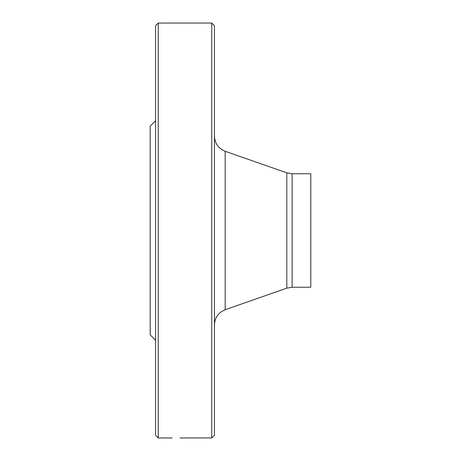 <?xml version="1.0" encoding="UTF-8"?>
<svg xmlns="http://www.w3.org/2000/svg" width="461" height="461" viewBox="0 0 461 461"><rect width="100%" height="100%" fill="white"/><g stroke="black" fill="none" stroke-linecap="round" stroke-linejoin="round"><path stroke-width="0.69" d="M211.76 23.05L214.44 25.73L214.44 435.27L211.76 437.95L211.76 23.05L158.227 23.05L158.227 437.95L172.126 437.95M211.76 437.95L179.963 437.95M155.553 340.247L150.2 334.893L150.2 126.107L155.553 120.753M158.227 437.95L155.553 435.27L155.553 25.73L158.227 23.05M292.118 287.249L292.118 173.751L310.8 173.751L310.8 287.249L292.118 287.249L286.811 288.148L225.193 309.717C218.405 312.495 214.82 317.548 214.44 324.872M286.811 288.148L286.811 172.852L225.193 151.283L225.193 309.717M292.118 173.751L286.811 172.852M225.193 151.283C218.405 148.505 214.82 143.452 214.44 136.128"/></g></svg>

